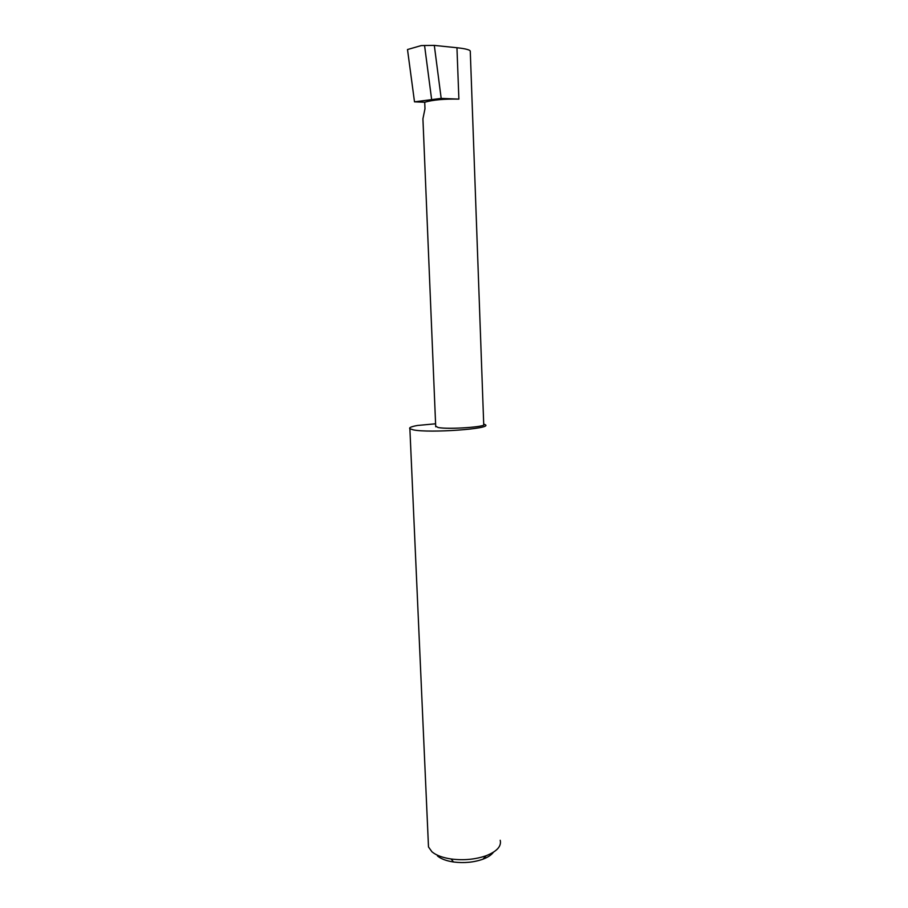 <?xml version="1.0" encoding="UTF-8"?>
<svg xmlns="http://www.w3.org/2000/svg" width="908" height="908" viewBox="0 0 908 908"><rect width="100%" height="100%" fill="white"/><g stroke="black" fill="none" stroke-linecap="round" stroke-linejoin="round"><path stroke-width="1.36" d="M424.717 102.241C432.957 99.857 444.341 98.813 458.881 99.12L441.186 98.393L414.502 101.844L424.717 102.241L424.978 108.767L422.924 118.823L423.185 125.077M435.692 426.17L438.133 427.52C448.756 429.654 488.266 426.817 483.714 424.297L470.287 51.54C470.696 50.019 466.247 48.748 456.951 47.738L434.308 45.4L424.558 45.502L431.606 99.267M437.429 855.926C440.959 858.877 446.327 860.898 453.512 861.987C464.022 863.315 473.817 862.384 482.897 859.206C487.936 857.288 491.444 854.961 493.43 852.203M500.217 840.286C501.602 846.256 496.948 851.386 486.268 855.677C475.417 859.467 463.704 860.568 451.117 858.991C442.525 857.697 436.135 855.302 431.947 851.795L428.497 846.96L428.315 843.112M483.703 424.047L485.326 424.762C492.749 428.758 429.461 433.332 413.333 429.87L409.883 428.746C408.793 427.691 411.313 426.59 417.43 425.477L435.59 423.786M441.186 98.393L434.308 45.4M424.558 45.502L421.187 45.604L407.499 49.531L414.502 101.844M458.881 99.12L456.951 47.738M482.897 859.206L486.268 855.677M453.512 861.987L451.117 858.991M428.497 846.96L409.883 428.746M422.924 118.835L435.715 426.771"/></g></svg>
